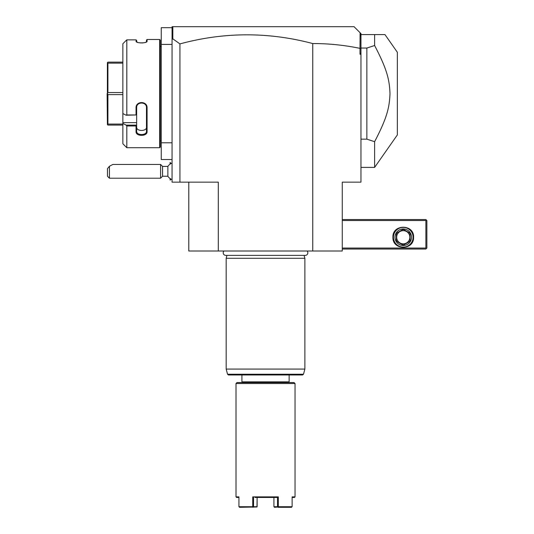 <?xml version="1.0" encoding="UTF-8"?>
<svg xmlns="http://www.w3.org/2000/svg" width="534" height="534" viewBox="0 0 534 534"><rect width="100%" height="100%" fill="white"/><g stroke="black" fill="none" stroke-linecap="round" stroke-linejoin="round"><path stroke-width="0.8" d="M218.299 251.013L218.299 182.147L179.931 182.147L179.931 43.901C224.173 31.927 268.448 31.806 312.75 43.554C328.657 43.528 344.41 45.136 360.003 48.367L360.003 54.248L360.957 54.248L360.957 182.147L342.261 182.147L342.261 251.013L188.782 251.013L188.782 182.147M312.75 43.554L312.75 251.013M179.931 182.147L172.061 182.147L172.061 44.409L161.241 44.409L161.241 27.681L172.061 27.681M179.931 43.901L172.836 38.849L172.061 39.429L172.061 44.409M172.061 142.792L161.241 142.792L161.241 44.409M172.061 159.519L161.241 159.519L161.241 142.792M160.253 46.378L161.241 46.378M160.253 140.822L161.241 140.822M159.666 39.489L159.666 147.711L126.805 147.711L159.666 147.711L160.253 147.124L160.253 40.083L159.666 39.489L147.07 39.489L147.07 41.265L146.483 41.839L146.483 40.083L147.07 39.489M146.81 41.725L147.07 41.265C147.377 43.401 135.743 43.401 136.05 41.265L137.498 42.353M140.182 42.9L141.17 42.954M141.897 42.954L143.045 42.887M144.621 42.64L145.588 42.366M145.795 42.286L146.483 41.839M122.867 43.748L126.151 40.45L122.867 43.748L122.867 113.582L126.151 115.231L126.805 114.957L126.805 39.863L126.151 40.45M136.317 41.725L136.05 39.863L126.805 39.863M126.805 114.957L136.05 114.957L136.05 107.855C135.729 100.846 147.377 100.819 147.07 107.855L147.07 131.678C147.377 136.577 135.729 136.564 136.05 131.678L136.05 125.984L126.805 125.984L126.151 125.116L122.867 123.467L126.151 125.116L136.644 125.116L136.05 125.984M122.867 113.582L122.867 143.773L126.805 147.711L126.805 125.984M136.677 41.986L136.644 40.39L136.05 39.863M126.151 115.231L136.05 114.957M136.644 115.204L136.644 107.701C136.324 101.513 146.803 101.513 146.483 107.701L146.483 131.264C146.803 135.603 136.324 135.603 136.644 131.264L136.644 125.203M136.05 107.855L136.644 107.701L136.644 106.773M147.07 107.855L146.483 107.701M147.07 131.678L146.483 131.264L146.483 127.172L146.483 131.264M136.05 131.678L136.644 131.264M122.867 122.646L136.644 122.646L136.644 125.116M136.644 115.231L136.644 122.646M136.644 127.172C136.33 131.538 146.797 131.538 146.483 127.172M122.867 63.139L107.915 63.139L107.401 62.632L107.915 62.118L122.867 62.118M122.867 92.576L107.915 92.576L107.915 63.139M122.867 94.625L107.915 94.625L107.401 93.604L107.915 92.576M107.401 93.604L107.401 62.632M122.867 125.083L107.915 125.083L107.401 124.569L107.915 124.062L107.915 94.625M107.401 124.569L107.127 93.604M122.867 124.062L107.915 124.062M172.061 28.849L172.061 26.7L173.043 26.7L172.275 27.468L172.061 28.849L172.061 39.429M173.043 26.7L354.069 26.7L360.083 32.714L360.003 48.367M172.836 38.849L172.836 26.907M360.083 32.714L360.957 33.589L360.957 52.939L360.003 54.248M360.957 48.881L360.083 48.3M360.957 52.939L360.957 54.248M360.957 36.572L360.443 33.075M384.961 34.57L374.621 34.57L384.961 34.57L397.356 52.279L397.356 134.922L374.621 167.389L374.621 141.69L366.858 139.154L360.957 139.154M360.957 48.047L366.858 48.047L374.621 45.51L374.621 34.57L360.957 34.57M366.858 48.047L366.858 139.154M374.621 45.51C386.91 69.1 389.48 79.473 389.987 93.604C389.48 107.728 386.91 118.101 374.621 141.69M342.261 220.515L425.885 220.515L425.885 248.063L426.379 248.55L425.885 249.044L342.261 249.044M425.885 248.063L342.261 248.063M392.931 237.236C392.29 223.913 414.23 223.913 413.59 237.236C414.23 250.566 392.29 250.566 392.931 237.236M425.885 220.515L426.379 220.021L425.885 219.527L342.261 219.527M426.379 248.55L426.873 248.063L426.873 220.515L426.379 220.021M413.096 237.236A9.839 9.839 0 0 1 403.263 247.075A9.839 9.839 0 0 1 393.424 237.236A9.839 9.839 0 0 1 403.263 227.404A9.839 9.839 0 0 1 413.096 237.236M394.993 237.236A8.264 8.264 0 0 1 403.263 228.973A8.264 8.264 0 0 1 411.527 237.236A8.264 8.264 0 0 1 403.263 245.506A8.264 8.264 0 0 1 394.993 237.236M410.145 234.086L410.145 240.393L410.145 234.086A7.576 7.576 0 0 0 409.438 232.851L403.971 229.7A7.576 7.576 0 0 0 402.549 229.7L397.082 232.851A7.576 7.576 0 0 0 396.375 234.086L396.375 240.393A7.576 7.576 0 0 0 397.082 241.628L402.549 244.779A7.576 7.576 0 0 0 403.971 244.779L409.438 241.628A7.576 7.576 0 0 0 410.145 240.393M409.438 241.628L403.971 244.779M402.549 244.779L397.082 241.628M396.375 240.393L396.375 234.086M397.082 232.851L402.549 229.7M403.263 243.831A6.595 6.595 0 0 0 409.852 237.236A6.595 6.595 0 0 0 403.263 230.648A6.595 6.595 0 0 0 396.669 237.236A6.595 6.595 0 0 0 403.263 243.831M403.971 229.7L409.438 232.851M172.061 179.591A8.858 8.858 0 0 1 167.863 176.24L167.863 166.401L162.556 166.401L160.594 164.439L112.874 164.439L109.43 166.268L109.43 178.209L160.594 178.209L160.594 164.439M170.132 164.078L170.092 162.51L170.092 164.112M171.107 179.164L170.132 180.138L170.132 178.563M170.132 180.138L170.092 178.536M162.556 166.401L162.556 176.24L160.594 178.209M109.43 166.268L107.468 168.617L107.468 176.24L109.43 178.209M223.933 251.013A2.577 2.577 0 0 0 225.789 255.379L305.261 255.379A2.577 2.577 0 0 0 307.117 251.013M304.1 255.379L304.881 258.296L226.169 258.296L226.169 369.074L304.881 369.074L304.881 258.296M226.95 255.379L226.169 258.296M303.492 374.247L227.557 374.247L228.505 374.975L302.538 374.975L303.492 374.247L304.881 369.074M241.915 374.975L241.915 381.863L289.134 381.863L289.134 374.975M289.134 381.863L288.447 382.551M241.915 381.863L242.603 382.551M236.996 382.551L294.054 382.551L295.042 383.532L236.008 383.532L236.996 382.551M238.925 497.461L236.602 497.461L236.008 496.874L238.925 496.874L238.925 506.713L252.742 506.713L252.742 496.874L278.307 496.874L278.307 506.713L292.125 506.713L292.125 496.874L295.042 496.874L295.042 383.532M236.008 496.874L236.008 383.532M295.042 496.874L294.448 497.461L292.125 497.461M252.742 496.874L253.53 497.461L253.53 506.713L257.121 506.713L257.121 497.461L256.988 507L239.452 507.3M252.996 507.3L252.742 506.713M253.53 506.713L253.136 507.013M255.018 497.461L277.52 497.461L278.307 496.874M278.307 506.713L277.52 506.713L277.52 497.461L276.025 497.461M277.914 507.013L274.463 507.3L273.922 506.713L273.922 497.461L273.922 506.713L277.52 506.713M291.597 507.3L278.054 507.3M360.957 167.389L374.621 167.389M172.061 163.057A8.858 8.858 0 0 0 167.863 166.401M171.107 163.484L170.132 162.51M167.863 176.24L162.556 176.24M227.557 374.247L226.169 369.074"/></g></svg>
